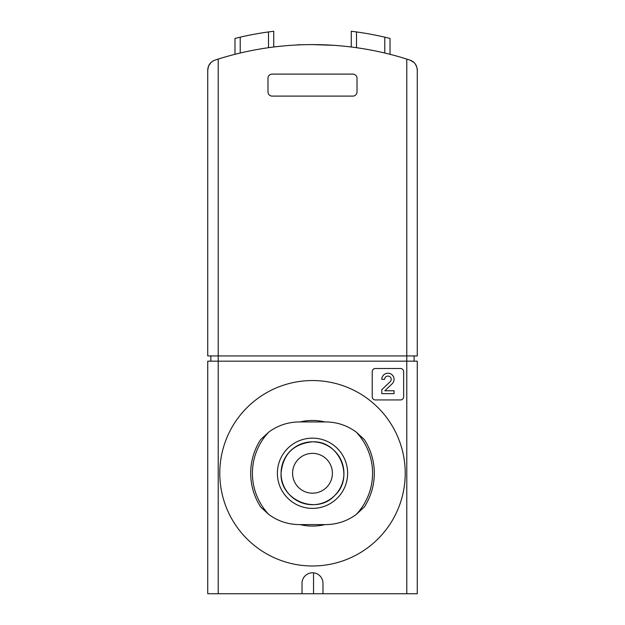 <?xml version="1.0" encoding="UTF-8"?>
<svg xmlns="http://www.w3.org/2000/svg" width="625" height="625" viewBox="0 0 625 625"><rect width="100%" height="100%" fill="white"/><g stroke="black" fill="none" stroke-linecap="round" stroke-linejoin="round"><path stroke-width="0.94" d="M218.211 59.078L218.211 355.93L406.789 355.93L406.789 59.078L410.039 60.125L406.789 59.078A314.297 314.297 0 0 0 218.211 59.078L214.961 60.125C210.414 61.898 208.008 65.211 207.734 70.086L207.734 355.93L218.211 355.93L218.211 361.172L207.734 361.172L207.734 593.75L417.266 593.75L417.266 361.172L406.789 361.172L406.789 593.75M311.453 572.852A10.477 10.477 0 0 0 302.023 583.273L302.023 593.75M322.977 593.75L322.977 583.273A10.477 10.477 0 0 0 313.547 572.852L313.547 593.75M234.977 54.32L234.977 38.438L240.211 37.172A319.539 319.539 0 0 1 268.5 31.938L273.734 31.25L273.734 47.008M356.5 47.703L356.5 31.938L351.266 31.25L356.5 31.938A319.539 319.539 0 0 1 384.789 37.172L384.789 53.031M312.492 44.602L333.977 45.336M417.266 70.086C416.992 65.211 414.586 61.898 410.039 60.125L414.102 62.586L415.273 63.938L416.844 67.141L417.266 70.086L417.266 355.93L406.789 355.93L406.789 361.172L218.211 361.172L218.211 593.75M207.734 70.086L208.555 66.016L210.898 62.586M267.977 78.297L267.977 91.914A4.188 4.188 0 0 0 272.164 96.109L352.836 96.109A4.188 4.188 0 0 0 357.023 91.914L357.023 78.297A4.188 4.188 0 0 0 352.836 74.109L272.164 74.109A4.188 4.188 0 0 0 267.977 78.297M273.734 31.25L268.5 31.938L268.5 47.703M351.266 31.25L351.266 47.008M384.789 37.172L390.023 38.438L390.023 54.32M328.273 45L322.766 44.773M302.234 44.773L298.25 44.773L302.234 44.773M414.125 355.93L414.125 361.172M210.875 355.93L210.875 361.172M372.219 371.648L372.219 396.789A3.141 3.141 0 0 0 375.359 399.93L400.508 399.93A3.141 3.141 0 0 0 403.648 396.789L403.648 371.648A3.141 3.141 0 0 0 400.508 368.5L375.359 368.5A3.141 3.141 0 0 0 372.219 371.648M322.977 583.273A10.477 10.477 0 0 0 312.5 572.797A10.477 10.477 0 0 0 302.023 583.273M392.156 383.781A6.125 6.125 0 0 0 390.344 373.711A6.125 6.125 0 0 0 381.805 379.344L384.664 379.344A3.266 3.266 0 0 1 389.219 376.344A3.266 3.266 0 0 1 390.188 381.711L381.805 389.695L381.805 393.648L394.062 393.648L394.062 390.789L384.805 390.789L392.156 383.781M325.594 524.602L299.406 524.602C288.094 524.516 277.875 521.133 268.75 514.445L260.695 506.984A61.812 61.812 0 0 1 260.695 439.555L268.75 432.086C277.875 425.406 288.094 422.023 299.406 421.93L325.594 421.93C336.906 422.023 347.125 425.406 356.25 432.086L364.305 439.555A61.812 61.812 0 0 1 364.305 506.984L356.25 514.445C347.125 521.133 336.906 524.516 325.594 524.602M300.141 421.93A52.805 52.805 0 0 1 324.859 421.93M324.859 524.602A52.805 52.805 0 0 1 300.141 524.602M219.781 473.266A92.719 92.719 0 0 1 358.859 392.969A92.719 92.719 0 0 1 358.859 553.562A92.719 92.719 0 0 1 219.781 473.266M312.5 441.836A31.43 31.43 0 0 1 339.719 488.984A31.43 31.43 0 0 1 285.281 488.984A31.43 31.43 0 0 1 312.5 441.836C293.43 443.719 282.953 454.195 281.07 473.266C279.633 500.18 316.711 515.531 334.727 495.492C354.766 477.477 339.414 440.406 312.5 441.836M312.5 453.359A19.906 19.906 0 0 1 329.742 483.219A19.906 19.906 0 0 1 295.258 483.219A19.906 19.906 0 0 1 312.5 453.359M240.211 37.172L240.211 53.031M356.25 432.086A60.078 60.078 0 0 1 356.25 514.445M268.75 514.445A60.078 60.078 0 0 1 268.75 432.086M277.383 473.266A35.117 35.117 0 0 1 330.062 442.852A35.117 35.117 0 0 1 330.062 503.68A35.117 35.117 0 0 1 277.383 473.266M296.727 45L298.25 44.773"/></g></svg>
